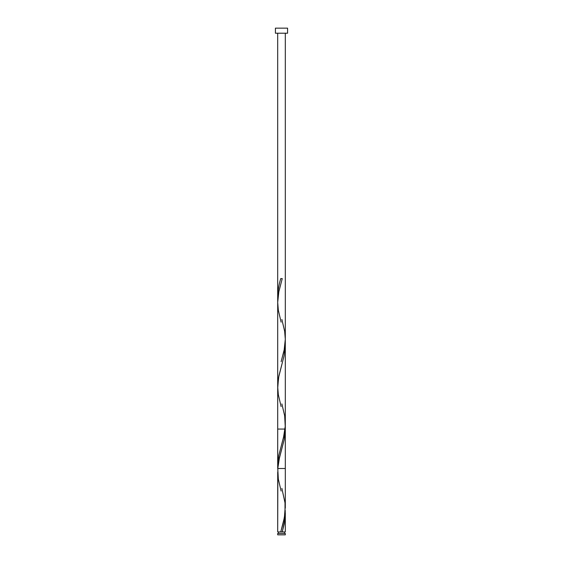<?xml version="1.0" encoding="UTF-8"?>
<svg xmlns="http://www.w3.org/2000/svg" width="563" height="563" viewBox="0 0 563 563"><rect width="100%" height="100%" fill="white"/><g stroke="black" fill="none" stroke-linecap="round" stroke-linejoin="round"><path stroke-width="0.84" d="M277.7 533.457L277.7 534.85L285.3 534.85L285.3 533.457L277.7 533.457L285.3 533.457L285.3 534.85L277.7 534.85L277.7 533.457M278.46 531.936L278.46 533.457L278.46 531.936M284.54 533.457L284.54 531.936L284.54 533.457M275.42 28.15L275.42 33.217L287.58 33.217L287.58 28.15L275.42 28.15L275.42 33.217L287.58 33.217L287.58 28.15L275.42 28.15M285.293 428.077L284.188 439.619L279.086 459.415L277.862 467.332L277.7 531.936L277.707 472.237M285.181 510.141L284.787 520.564L282.253 531.936L285.3 531.936L285.3 513.512M285.3 512.984L285.3 513.928M285.293 343.958L284.055 355.83L278.565 377.604L277.721 388.16M277.714 466.931L277.707 303.38M281.88 488.36L285.019 502.907L285.005 513.463L283.597 521.38L280.747 531.936L277.7 531.936L280.747 531.936L284.414 517.488L285.258 506.137M281.12 491.056L278.333 479.155L277.777 468.599L279.403 458.043L284.195 439.569L285.3 429.062L277.7 429.062L285.3 429.062L285.3 508.058M285.3 33.217L285.3 468.5L277.7 468.5L277.7 33.217M285.223 510.824L285.23 516.102L284.195 524.019L282.253 531.936L280.747 531.936L285.3 531.936M277.777 299.699L277.7 297.004C277.833 290.867 278.847 284.723 280.747 278.586L282.253 278.586L278.826 291.782L277.7 302.387L278.333 310.255L281.12 322.156M281.88 319.46L284.667 331.368L285.3 339.285L284.174 349.841L281.12 361.685M281.88 403.91L284.667 415.818L285.223 426.374L283.597 436.93L278.805 455.404L277.7 465.904M281.12 406.606L278.333 394.705L277.7 386.788L278.826 376.232L281.88 364.381M285.3 344.612L285.3 429.062"/></g></svg>
